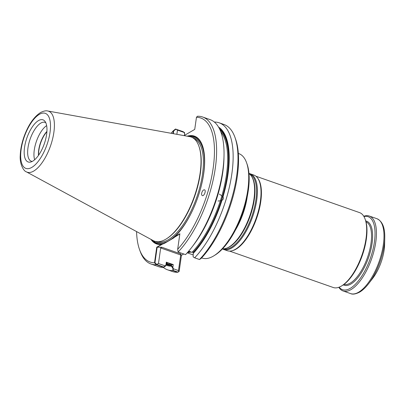 <?xml version="1.0" encoding="UTF-8"?>
<svg xmlns="http://www.w3.org/2000/svg" width="405" height="405" viewBox="0 0 405 405"><rect width="100%" height="100%" fill="white"/><g stroke="black" fill="none" stroke-linecap="round" stroke-linejoin="round"><path stroke-width="0.61" d="M46.894 131.711A17.329 7.133 -70.6 0 0 38.662 155.145M198.921 146.256A54.999 22.634 109.4 0 1 194.375 196.668A54.999 22.634 109.4 0 1 166.399 238.854L166.749 238.641A54.645 22.488 -70.6 0 0 194.542 196.724A54.645 22.488 -70.6 0 0 199.057 146.635L198.921 146.256M221.94 200.379L220.35 200.84A72.044 29.646 109.4 0 1 192.046 252.34L193.448 252.021L192.046 252.34L188.679 251.156L192.046 252.34A72.044 29.646 109.4 0 0 223.859 188.295A72.044 29.646 109.4 0 0 220.776 131.817A72.044 29.646 109.4 0 1 221.869 195.853L222.461 196.8L223.018 196.85C223.732 198.278 223.373 199.452 221.94 200.379A73.993 30.451 -70.6 0 1 193.251 253.398L193.352 252.715A73.275 30.152 109.4 0 0 225.96 183.926A73.275 30.152 109.4 0 0 219.292 128.451M171.447 265.488L171.523 264.804L173.264 264.602L171.857 264.111L171.523 264.804L173.264 264.602L172.864 267.411L171.447 265.488A73.275 30.152 109.4 0 1 166.131 264.359M171.345 266.171L172.768 268.09L173.264 264.602L167.731 262.663L166.333 262.977L166.328 262.167L167.731 262.663L166.333 262.977L166.328 262.167L165.832 265.655L166.328 262.167L171.857 264.111L171.528 264.916A72.672 29.904 109.4 0 1 166.222 263.741A72.672 29.904 109.4 0 0 171.528 264.916L171.345 266.171A73.993 30.451 -70.6 0 1 165.969 265.072M182.852 131.63L175.846 129.215L177.466 130.106L176.869 134.323L177.466 130.106L184.164 132.46L182.852 131.63M165.174 265.898L163.579 267.062L156.608 264.399L158.477 263.544L165.174 265.898L165.928 264.976M184.432 135.407L184.594 133.797L184.164 132.46M184.462 135.386L184.594 133.797M172.864 267.411L173.294 268.753L173.153 270.429L177.76 272.044L178.711 271.608L178.494 270.575L180.711 254.998L160.694 247.971L158.477 263.544L165.529 266.024L165.832 265.655M175.846 129.215L173.715 130.906L173.32 133.68M151.824 239.851A56.811 23.379 -70.6 0 0 162.557 244.068L157.16 247.217L154.963 262.668L156.608 264.399M173.294 268.753L178.494 270.575L180.711 254.998L160.694 247.971L161.863 247.263L160.694 247.971L158.477 263.544L156.208 264.581L163.681 267.376A77.902 32.056 -70.6 0 1 158.466 266.622L151.03 264.014A77.902 32.056 -70.6 0 0 156.249 264.764M178.711 271.608L179.207 271.026L181.445 255.307L183.723 253.981L181.445 255.307L180.524 253.819L180.711 254.998L180.524 253.819L161.863 247.263L157.16 247.217M202.546 145.891A56.341 23.186 -70.6 0 0 189.894 136.677A56.341 23.186 -70.6 0 1 202.546 145.891M162.557 244.068L164.167 243.511A56.341 23.186 -70.6 0 1 153.368 240.681A56.341 23.186 -70.6 0 0 164.167 243.511L179.845 233.989M202.454 145.628A56.811 23.379 -70.6 0 0 188.168 136.363M190.006 251.621A55.115 22.68 109.4 0 1 188.006 251.93M235.594 229.787A40.085 16.494 -70.6 0 0 247.252 196.592M222.542 248.817A40.085 16.494 -70.6 0 0 226.461 248.245A40.085 16.494 -70.6 0 0 249.708 216.098A40.085 16.494 -70.6 0 0 251.662 176.479A40.085 16.494 -70.6 0 0 248.964 173.583M222.472 248.893A40.085 16.494 -70.6 0 0 223.651 249.434A40.085 16.494 -70.6 0 0 252.497 217.08A40.085 16.494 -70.6 0 0 250.219 173.796A40.085 16.494 -70.6 0 0 248.959 173.482M223.651 249.434L227.276 250.71A40.085 16.494 -70.6 0 0 231.792 250.827A40.085 16.494 -70.6 0 0 256.122 218.356A40.085 16.494 -70.6 0 0 257.438 177.8A40.085 16.494 -70.6 0 0 253.844 175.066L250.219 173.796M231.792 250.827L232.47 250.66A39.69 16.332 -70.6 0 0 256.557 218.508A39.69 16.332 -70.6 0 0 257.863 178.352L257.438 177.8M229.584 251.1L333.259 287.509A39.69 16.332 -70.6 0 0 341.638 285.92A39.69 16.332 -70.6 0 0 361.822 255.474A39.69 16.332 -70.6 0 0 365.108 219.095A39.69 16.332 -70.6 0 0 359.564 212.615L255.889 176.205M368.682 283.581L372.747 278.286A28.725 11.821 -70.6 0 0 384.608 244.504L384.75 237.831A38.9 16.008 109.4 0 1 368.682 283.581C365.7 287.469 362.667 290.324 359.594 292.147C355.636 294.131 352.633 294.617 350.578 293.595L343.03 290.942A39.69 16.332 109.4 0 1 338.823 287.297M363.771 216.26A39.69 16.332 109.4 0 1 369.335 216.047A39.69 16.332 109.4 0 1 374.139 250.411A39.69 16.332 109.4 0 1 351.049 289.565A39.69 16.332 109.4 0 1 343.03 290.942M363.943 216.548A38.667 15.911 109.4 0 1 373.81 245.562A38.667 15.911 109.4 0 1 350.3 288.325A38.667 15.911 109.4 0 1 339.137 287.18M341.638 285.92L342.488 285.398A38.824 15.977 -70.6 0 0 362.232 255.621A38.824 15.977 -70.6 0 0 365.442 220.031L365.108 219.095M46.914 131.397A17.329 7.133 -70.6 0 0 38.485 155.404M46.646 125.601A20.594 8.475 -70.6 0 0 36.465 141.208A20.594 8.475 -70.6 0 0 34.648 159.762M45.821 122.801A20.594 8.475 -70.6 0 0 44.98 122.371A20.594 8.475 -70.6 0 0 40.824 123.09A20.594 8.475 -70.6 0 0 28.841 143.405A20.594 8.475 -70.6 0 0 31.332 161.236A20.594 8.475 -70.6 0 0 32.253 161.428M38.46 120.604A22.331 9.188 -70.6 0 0 24.69 146.392A22.331 9.188 -70.6 0 0 31.691 161.691A22.331 9.188 -70.6 0 0 44.241 143.942A22.331 9.188 -70.6 0 0 45.547 122.244A22.331 9.188 -70.6 0 0 38.46 120.604M26.381 171.847L153.176 240.58A55.207 22.715 -70.6 0 0 166.197 238.98A55.207 22.715 -70.6 0 0 194.273 196.633A55.207 22.715 -70.6 0 0 198.84 146.028A55.207 22.715 -70.6 0 0 189.682 136.637L47.755 110.995C45.967 110.484 43.538 111.016 40.475 112.59C33.706 117.035 28.208 125.105 23.986 136.789C21.718 143.289 20.473 149.475 20.25 155.338C19.506 164.46 23.951 171.396 26.381 171.847A32.319 13.299 -70.6 0 0 50.443 146.119A32.319 13.299 -70.6 0 0 47.755 110.995M166.197 238.98L166.749 238.641A54.645 22.488 -70.6 0 0 194.542 196.724A54.645 22.488 -70.6 0 0 199.057 146.635L198.84 146.028M202.657 117.01A77.902 32.056 -70.6 0 1 214.372 173.887A77.902 32.056 -70.6 0 1 178.119 252.011L185.556 254.623A77.902 32.056 -70.6 0 0 191.843 247.237L193.408 245.202A73.993 30.451 -70.6 0 0 216.731 198.546L217.804 195.023A73.993 30.451 -70.6 0 0 223.965 158.188L224.021 155.621A77.902 32.056 -70.6 0 0 210.094 119.622L202.657 117.01A77.902 32.056 -70.6 0 0 197.443 116.26L196.46 117.278L194.734 129.403L184.062 135.619M219.368 194.086L221.869 195.853M220.35 200.84L217.996 201.001M223.018 196.85A73.993 30.451 -70.6 0 0 218.523 127.069M191.843 247.237A77.902 32.056 -70.6 0 0 224.021 155.621M136.566 231.579A76.322 31.408 -70.6 0 0 139.543 249.591L140.155 251.297A77.902 32.056 -70.6 0 0 151.03 264.014M182.999 131.62L175.502 129.023L177.466 130.106L184.518 132.582L182.999 131.62M194.648 257.813A77.902 32.056 -70.6 0 0 230.896 179.688A77.902 32.056 -70.6 0 0 219.186 122.816L224.031 124.517A77.902 32.056 109.4 0 1 234.91 137.229L235.523 138.94A76.322 31.408 109.4 0 1 201.082 258.476L199.498 259.519L194.648 257.813L193.129 256.856L193.251 253.398M219.186 122.816A77.902 32.056 -70.6 0 0 214.346 122.052M165.529 266.024L163.681 267.376M184.695 133.118L184.518 132.582M163.306 267.386A77.902 32.056 -70.6 0 0 167.559 269.816A77.902 32.056 -70.6 0 0 172.773 270.565L172.94 268.626L178.494 270.575L178.742 271.755L179.177 271.249L181.445 255.307L180.524 253.819L161.863 247.263L156.735 247.212L161.6 244.377L164.167 243.511L173.811 237.892L175.026 236.55A57.13 23.51 -70.6 0 0 202.394 145.456A57.13 23.51 -70.6 0 0 187.186 136.186M172.768 268.09L172.94 268.626M201.827 192.562C201.417 194.106 201.558 195.109 202.242 195.575C203.973 196.577 206.408 190.583 204.565 189.859C203.497 189.651 202.586 190.552 201.827 192.562M178.119 252.011L177.668 249.298A76.322 31.408 -70.6 0 0 213.177 168.065A76.322 31.408 -70.6 0 0 196.46 117.278M139.543 249.591A76.322 31.408 -70.6 0 0 154.518 262.794L156.208 264.581M175.502 129.023L173.305 130.774A76.322 31.408 -70.6 0 0 171.092 133.275M234.91 137.229A77.902 32.056 109.4 0 1 199.498 259.519M173.305 130.774L172.905 133.604M172.773 270.565L177.623 272.271A77.902 32.056 109.4 0 1 172.403 271.517L167.559 269.816M177.623 272.271L178.742 271.755M150.949 239.37A57.13 23.51 -70.6 0 0 161.6 244.377M177.668 249.298L179.886 233.715L175.026 236.55M154.518 262.794L156.735 247.212M187.55 252.452A55.353 22.781 -70.6 0 0 191.114 252.011M201.634 257.889L202.135 258.061A55.353 22.781 -70.6 0 0 213.815 255.844A55.353 22.781 -70.6 0 0 241.967 213.384A55.353 22.781 -70.6 0 0 246.544 162.643A55.353 22.781 -70.6 0 0 238.818 153.606L238.322 153.434M213.815 255.844L215.05 255.084A54.093 22.26 -70.6 0 0 242.565 213.592A54.093 22.26 -70.6 0 0 247.035 164.01L246.544 162.643M222.461 196.8A72.672 29.904 109.4 0 0 219.89 129.686A72.672 29.904 109.4 0 1 225.448 185.095A72.672 29.904 109.4 0 1 193.433 252.143A72.672 29.904 109.4 0 0 221.388 200.323M171.857 264.111A72.044 29.646 109.4 0 1 167.017 263.417L166.303 263.164L167.017 263.417A72.044 29.646 109.4 0 0 171.857 264.111M167.189 262.673A72.044 29.646 -70.6 0 0 167.731 262.663A72.044 29.646 -70.6 0 1 167.189 262.673M157.813 241.734A54.645 22.488 -70.6 0 0 196.703 197.488A54.645 22.488 -70.6 0 0 194.02 138.642A54.645 22.488 -70.6 0 1 196.703 197.488A54.645 22.488 -70.6 0 1 157.813 241.734M155.662 241.507A55.434 22.812 -70.6 0 0 192.562 210.347A55.434 22.812 -70.6 0 1 155.662 241.507M201.518 184.857A55.434 22.812 -70.6 0 0 192.198 137.467A55.434 22.812 -70.6 0 1 201.518 184.857M226.461 248.245L227.175 247.987A39.584 16.286 -70.6 0 0 250.128 216.25A39.584 16.286 -70.6 0 0 252.062 177.127L251.662 176.479M223.504 248.842A39.584 16.286 -70.6 0 0 251.687 216.797A39.584 16.286 -70.6 0 0 249.733 174.165M369.335 216.047L376.883 218.695A39.69 16.332 109.4 0 1 381.687 253.059A39.69 16.332 109.4 0 1 358.597 292.218A39.69 16.332 109.4 0 1 350.578 293.595M365.75 220.953A33.929 13.962 109.4 0 1 370.884 249.596A33.929 13.962 109.4 0 1 350.912 284.021A33.929 13.962 109.4 0 1 343.303 284.872M365.998 221.834A33.139 13.638 109.4 0 1 369.497 250.857A33.139 13.638 109.4 0 1 350.335 283.065A33.139 13.638 109.4 0 1 344.042 284.34M39.351 114.362A29.195 12.013 -70.6 0 0 21.202 161.443A29.195 12.013 -70.6 0 0 46.17 146.883A29.195 12.013 -70.6 0 0 39.351 114.362M376.883 218.695C382.376 221.186 384.998 227.564 384.75 237.831M193.099 254.887L187.221 252.821"/></g></svg>
